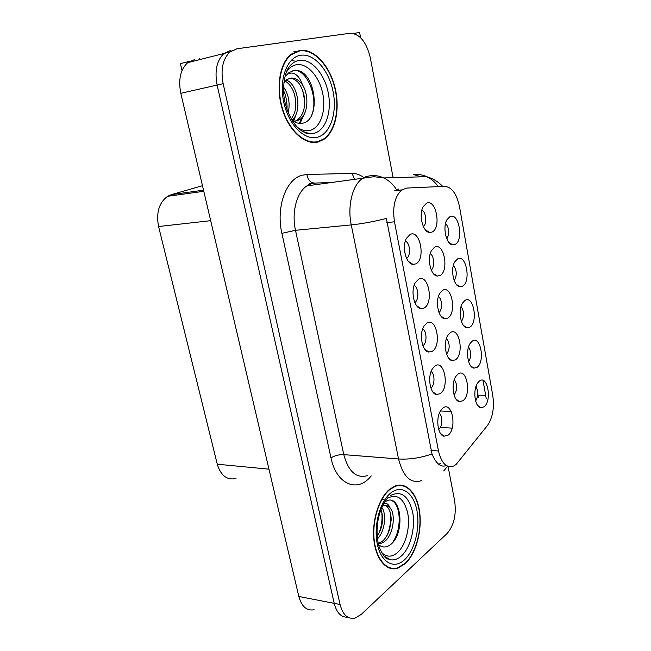 <?xml version="1.0" encoding="UTF-8"?>
<svg xmlns="http://www.w3.org/2000/svg" width="651" height="651" viewBox="0 0 651 651"><rect width="100%" height="100%" fill="white"/><g stroke="black" fill="none" stroke-linecap="round" stroke-linejoin="round"><path stroke-width="0.98" d="M454.064 394.986C457.466 389.941 457.555 384.814 454.341 379.614M462.918 400.764C471.78 394.815 466.8 367.254 458.011 374.056L455.944 376.278C450.785 383.382 453.12 400.715 459.321 401.634L462.918 400.764M406.623 258.39L406.623 258.39C411.098 255.876 410.154 242.847 405.353 241.073M415.72 263.907C425.892 259.643 420.253 229.274 410.154 234.433L406.493 238.258C401.618 246.648 406.037 264.135 412.994 264.387L415.72 263.907M414.825 302.495C419.195 300.087 418.674 287.473 414.126 285.439M424.061 308.061C433.997 303.171 428.472 273.42 418.609 279.198L415.322 282.664C410.325 290.777 414.117 308.151 420.928 308.664L424.061 308.061M430.897 387.955C434.901 385.538 435.047 374.032 431.108 371.518M440.231 393.684C449.727 387.638 444.43 359.059 434.998 365.976L432.5 368.678C427.259 376.245 429.888 393.562 436.382 394.547L440.231 393.684M461.453 321.488C464.407 316.427 464.269 311.455 461.046 306.564M469.778 327.217C478.412 322.383 473.546 294.74 464.985 300.42L462.625 302.894C457.726 310.031 460.778 327.372 466.954 327.844L469.778 327.217M446.586 354.152C450.077 348.903 450.036 343.671 446.48 338.455M455.407 359.848C464.456 354.437 459.378 326.33 450.402 332.612L447.969 335.192C442.908 342.548 445.764 359.881 452.103 360.589L455.407 359.848M475.621 400.943C478.436 396.264 478.526 391.503 475.905 386.67M484.018 406.834C492.294 400.992 487.607 374.366 479.405 381.047L477.696 382.878C472.642 389.542 474.725 406.842 480.641 407.697L484.018 406.834M431.247 269.978C434.998 267.26 434.307 255.916 430.254 253.695M439.921 275.544C449.377 271.255 444.096 242.017 434.713 247.185L431.572 250.44C426.714 258.309 430.677 275.78 437.293 276.04L439.921 275.544M438.986 312.488C442.623 309.827 442.257 298.899 438.448 296.49M447.742 318.119C456.994 313.253 451.818 284.593 442.639 290.33L439.848 293.259C434.884 300.868 438.286 318.241 444.763 318.73L447.742 318.119M454.186 280.581C457.173 275.332 456.912 270.263 453.397 265.364M462.446 286.245C471.275 281.948 466.311 253.768 457.563 258.927L454.878 261.694C450.069 269.075 453.633 286.497 459.932 286.757L462.446 286.245M422.914 345.681C427.121 343.305 426.975 331.188 422.711 328.91M432.231 351.312C441.948 345.827 436.528 316.679 426.885 323.034L423.996 326.127C418.87 333.971 422.068 351.288 428.724 352.036L432.231 351.312M446.806 238.868C449.784 233.416 449.385 228.249 445.585 223.366M454.976 244.467C463.992 240.724 458.939 211.99 449.996 216.604L446.993 219.656C442.281 227.28 446.366 244.825 452.787 244.874L454.976 244.467M468.598 361.598C471.495 356.732 471.479 351.865 468.549 346.991M476.963 367.408C485.418 362.062 480.641 334.931 472.26 341.124L470.225 343.28C465.253 350.181 467.8 367.481 473.855 368.149L476.963 367.408M423.378 226.597C427.211 223.798 426.161 212.063 421.889 210.037M431.938 232.098C441.614 228.411 436.227 198.588 426.625 203.161L423.142 206.717C418.406 214.846 422.938 232.464 429.684 232.488L431.938 232.098M438.684 429.432L438.798 429.343C442.55 426.796 442.9 416.005 439.335 413.287M448.067 435.21C457.36 428.61 452.16 400.601 442.94 408.055L440.849 410.342C435.503 417.641 437.586 434.998 443.917 436.211L448.067 435.21M319.299 141.641L320.504 140.689M456.107 464.44L487.404 425.567C492.693 417.828 494.483 407.827 492.783 395.564L459.525 206.815C456.766 193.884 451.802 187.057 444.625 186.324L406.802 188.058L401.813 189.905C394.775 196.309 392.341 206.945 394.49 221.804L438.481 450.98C441.516 463.422 446.61 468.419 453.78 465.97L456.107 464.44M291.624 60.698L294.114 60.844M311.088 133.479L310.608 133.846M387.231 558.761L387.858 559.071M360.589 37.668L359.612 32.55L353.428 33.404M230.991 50.282L223.928 53.496C216.734 60.437 214.472 70.959 217.125 85.061L334.215 603.355C336.738 612.973 341.279 617.579 347.837 617.197C341.279 617.579 336.738 612.973 334.215 603.355L217.125 85.061C214.472 70.959 216.734 60.437 223.928 53.496L230.991 50.282M392.781 568.828L393.814 568.421M182.028 70.577L180.417 63.643L189.596 61.316M199.865 59.566L199.678 58.761M194.861 59.453L187.716 62.634C180.449 69.445 178.146 79.666 180.815 93.305L298.817 596.454C301.657 606.618 306.759 611.053 314.108 609.775M235.996 478.485C227.093 480.454 220.852 475.694 217.271 464.212L158.575 226.524C155.988 212.779 158.99 202.705 167.6 196.301L171.311 194.649L202.485 185.706M433.843 247.95L433.224 248.251M440.442 410.993L451.2 411.448M405.264 563.644C415.908 553.773 422.1 531.192 419.7 512.524C417.389 493.792 406.72 481.667 395.214 485.963L389.916 489.047C379.207 497.437 371.859 520.027 373.877 539.679C375.798 559.388 386.58 571.798 397.663 568.258L405.264 563.644M399.421 485.5L398.485 485.15M318.485 141.885L324.092 139.224C335.916 130.957 340.4 107.594 334.638 86.168C328.999 64.709 313.636 48.304 299.663 50.396L291.078 54.236C279.474 63.253 275.544 88.487 282.64 110.222C289.63 132.015 305.734 145.572 318.485 141.885M313.815 142.488L315.133 141.975M296.742 51.608L293.821 51.795M391.992 568.225L390.803 568.526M446.334 465.522C440.906 467.654 436.129 463.797 431.995 453.959L386.385 218.419C374.089 221.584 362.379 223.749 351.255 224.912C347.268 206.155 352.362 185.315 362.241 178.618L366.334 176.486L370.346 175.762C374.911 175.176 379.387 175.908 383.773 177.951C388.818 180.384 393.041 184.241 396.451 189.522L398.843 189.018M440.442 463.187L438.986 464.513M401.813 189.905L394.62 190.613M483.009 380.396L486.061 397.566L483.009 380.396M450.671 243.58L450.769 244.141M458.239 285.659L458.328 286.196M465.66 326.957L465.75 327.429M476.231 385.742L476.581 387.695M477.81 394.539L478.339 397.322L477.557 396.549M393.123 177.674L370.329 57.874C366.448 41.908 359.726 33.697 350.157 33.25L236.98 48.76L229.933 51.974C222.756 58.948 220.494 69.519 223.155 83.686L340.066 604.502C342.874 614.967 347.878 619.5 355.072 618.092L361.232 614.414L447.082 533.511C453.959 525.495 456.489 514.689 454.667 501.091L448.059 466.36M388.899 567.924L389.908 567.818M426.812 230.731L426.381 230.885M449.971 359.531L451.973 360.556M387.28 498.365C397.159 493.263 403.978 498.235 407.746 513.289C410.374 527.18 405.801 545.164 397.541 552.569C391.829 557.419 386.458 557.337 381.421 552.317M377.735 543.829C381.519 547.621 385.612 547.996 390.03 544.977C405.239 534.463 401.716 495.932 387.898 500.359L384.757 501.823M405.191 563.27L397.671 567.818C386.702 571.326 376.034 559.046 374.13 539.549C372.128 520.108 379.403 497.755 389.998 489.438L395.247 486.378C406.639 482.139 417.193 494.142 419.48 512.679C421.856 531.159 415.72 553.505 405.191 563.27M388.972 567.477L387.972 567.509M381.811 507.389C386.727 513.883 385.132 531.257 377.409 538.865M380.949 509.473C382.365 513.427 382.796 517.797 382.243 522.574C381.974 526.675 380.274 531.249 377.141 536.302M383.716 503.565C386.352 502.653 388.403 503.988 389.851 507.577C387.744 505.558 385.4 504.964 382.821 505.803L382.487 505.925M389.851 507.577C396.068 513.729 393.538 535.334 384.22 541.762L380.469 543.642L378.321 543.919M384.831 505.428C388.265 505.973 391.422 512.606 391.129 520.385L389.567 529.727C387.321 535.586 384.806 539.5 382.031 541.453L378.19 543.349M397.501 485.304L398.453 485.581M391.894 500.66C400.983 504.615 402.172 530.362 391.967 543.284M390.087 511.841C391.324 519.734 390.323 527.603 387.076 535.464M381.6 511.328C382.69 518.823 381.73 526.301 378.736 533.747M382.047 499.114L384.627 500.025M286.123 72.595C288.873 68.095 292.332 65.474 296.498 64.726C307.329 62.862 319.389 76.606 322.758 93.687C326.273 110.735 320.569 127.742 310.096 130.363C306.003 131.364 301.812 130.379 297.523 127.393M292.014 120.28C295.391 122.795 298.744 123.804 302.064 123.291C320.78 120.907 316.427 76.086 299.061 70.845L293.804 70.487L288.873 72.709L286.212 75.41C288.051 73.555 290.167 72.806 292.568 73.148C296.758 74.011 300.054 77.892 302.455 84.785C298.711 79.764 294.634 77.55 290.232 78.144L286.546 79.804L283.746 82.921M318.396 141.422C305.767 145.059 289.833 131.632 282.925 110.06C275.902 88.56 279.8 63.595 291.282 54.676L299.769 50.884C313.587 48.801 328.788 65.027 334.378 86.257C340.082 107.472 335.647 130.599 323.954 138.777L318.396 141.422M283.462 86.908C288.67 94.395 290.265 103.053 288.247 112.9M283.462 90.798C286.18 94.232 287.693 106.976 286.822 109.124M286.139 80.13C297.483 83.263 302.837 111.183 291.99 120.24M284.048 80.667L284.935 81.033M285.114 81.123C289.825 83.727 293.487 89.708 294.927 96.226C296.596 107.675 295.855 111.614 291.274 119.043M302.455 84.785C309.127 95.062 308.387 114.43 299.33 119.833L293.91 121.558M289.492 78.315C291.534 77.803 294.244 78.991 297.613 81.863C300.07 84.199 302.17 88.455 303.903 94.631C304.985 100.693 304.863 106.072 303.529 110.768C302.446 114.364 300.298 117.522 297.076 120.248L294.35 121.534M292.95 70.674C306.157 67.322 319.21 97.324 311.65 115.333M302.593 90.172L304.668 100.514M302.935 116.309L299.159 123.356M294.464 94.444L295.505 99.522M294.179 117.709L292.86 120.899M305.099 112.289L300.062 123.421M296.335 113.526L293.617 121.379M426.511 350.987L428.431 351.971M298.817 596.454L340.066 604.502M180.815 93.305L223.155 83.686M158.575 226.524L210.688 220.681M217.271 464.212L268.961 469.176M171.311 194.649L203.535 190.165M394.49 221.804L386.849 222.544M438.481 450.98L431.003 450.451M371.257 475.922L370.419 476.849C357.074 492.945 336.315 484.23 330.985 457.848L281.891 233.327L295.497 230.308L343.793 454.634C348.505 471.788 356.455 478.77 367.628 475.58M281.891 233.327C275.853 207.604 285.903 179.44 301.73 175.314L306.938 174.46L352.036 173.443C356.309 173.386 360.434 174.899 364.422 177.967M332.986 182.459L315.271 183.061L311.137 183.794L306.914 185.877C296.71 192.395 291.428 212.381 295.497 230.308L351.255 224.912L398.558 458.971C409.43 459.622 420.579 457.954 431.995 453.959M443.73 470.933L447.579 466.173M486.028 397.37L486.224 398.542M438.286 186.617C435.112 182.109 431.247 178.789 426.69 176.665C422.458 174.745 418.121 174.061 413.694 174.614L421.091 176.828M421.62 480.633C410.846 484.043 403.156 476.817 398.558 458.971L343.793 454.634C339.008 454.504 334.736 455.57 330.985 457.848M354.795 179.595L352.036 173.443M314.457 183.11L312.138 182.614C309.201 181.165 307.467 178.447 306.938 174.46M452.176 428.114L440.336 427.471M485.67 395.352L477.915 395.116M390.331 495.598C401.203 490.219 408.665 495.859 412.718 512.532C415.541 527.88 410.521 547.67 401.455 555.905C397.826 559.168 394.099 560.446 390.283 559.738L384.18 556.279M404.483 559.827C394.18 569.592 381.185 562.741 377.344 544.26C373.349 525.918 379.915 501.457 390.73 493.002C401.488 484.263 413.458 492.677 416.843 510.107C420.375 527.424 414.842 550.323 404.483 559.827M300.949 130.363C304.863 132.609 308.899 133.65 313.066 133.488L308.818 133.756C306.45 133.032 305.937 134.187 298.142 128.003C291.388 121.037 286.782 111.484 284.332 99.343C282.534 86.575 284.495 75.215 287.742 68.99C290.794 64.026 294.618 61.153 299.216 60.356C311.211 58.354 324.499 73.669 328.194 92.564C332.067 111.443 325.817 130.273 314.254 133.235L313.066 133.488C309.274 134.098 305.4 133.178 301.454 130.721M317.525 137.215C304.684 140.95 288.442 124.772 283.698 102.004C278.758 79.276 287.124 57.06 300.664 55.254C314.148 53.113 328.958 70.389 333.076 91.555C337.381 112.696 330.448 133.805 317.525 137.215M411.391 263.346L411.229 263.834M418.503 306.979L418.276 307.41M187.716 62.634L229.933 51.974M167.6 196.301L203.796 191.296M440.442 433.346L443.917 436.211M425.404 229.868L429.684 232.488M470.64 365.821L473.855 368.149M448.978 242.538L452.787 244.874M424.68 349.058L428.724 352.036M456.318 284.406L459.932 286.757M440.93 316.085L444.763 318.73M433.232 273.396L437.293 276.04M477.639 405.41L480.641 407.697M448.506 357.96L452.103 360.589M463.536 325.492L466.954 327.844M432.622 391.609L436.382 394.547M416.607 305.661L420.928 308.664M408.397 261.393L412.994 264.387M455.969 399.047L459.321 401.634M323.002 139.404L324.092 139.224M312.138 182.614L309.363 183.761L306.914 185.877L373.951 176.69L383.773 177.951L426.69 176.665C433.143 178.586 438.465 181.841 442.672 186.414M383.862 555.921L390.283 559.738C387.068 557.687 386.621 562.228 379.59 548.199C374.309 532.77 377.336 509.228 388.419 497.104M378.28 543.333L380.469 543.642M395.247 486.378L394.384 486.297M292.714 121.379L295.912 125.651M291.282 54.676L290.265 54.92M297.076 120.248L299.33 119.833M307.801 133.585L309.363 133.317"/></g></svg>
